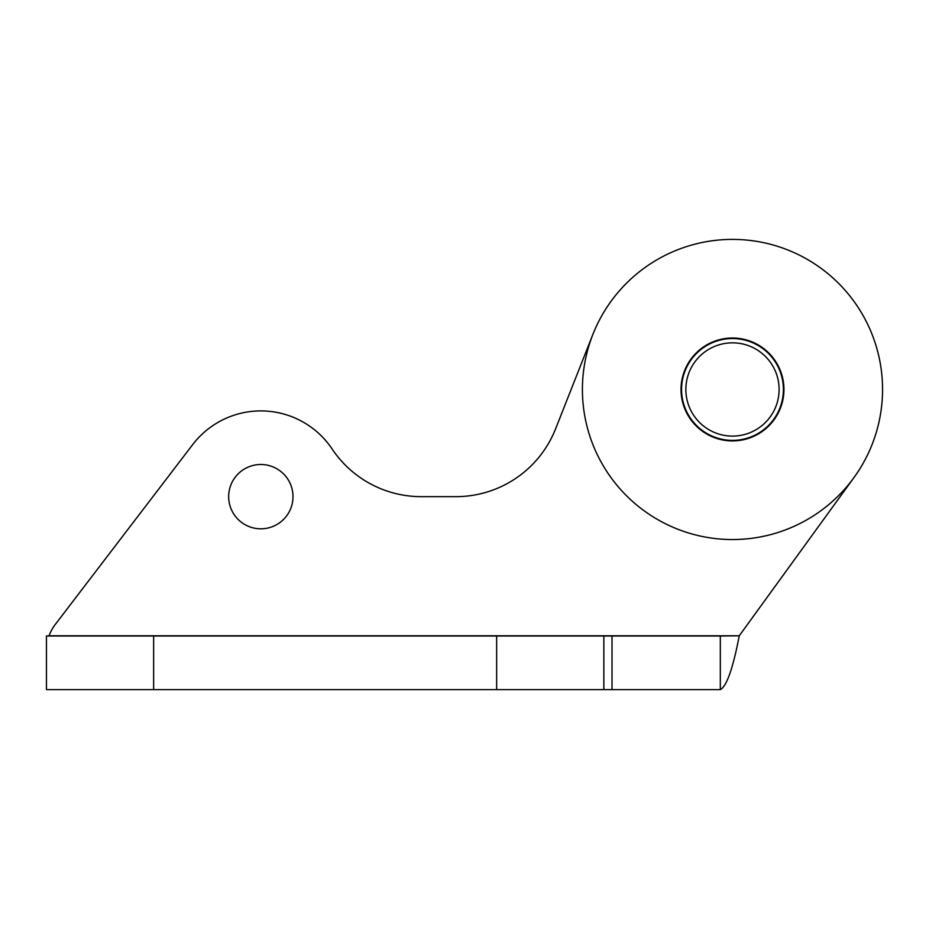 <?xml version="1.0" encoding="UTF-8"?>
<svg xmlns="http://www.w3.org/2000/svg" width="929" height="929" viewBox="0 0 929 929"><rect width="100%" height="100%" fill="white"/><g stroke="black" fill="none" stroke-linecap="round" stroke-linejoin="round"><path stroke-width="1.39" d="M779.106 389.46A46.624 46.624 0 0 0 732.482 342.836A46.624 46.624 0 0 0 685.857 389.46A46.624 46.624 0 0 0 732.482 436.096A46.624 46.624 0 0 0 779.106 389.46M681.561 389.46A50.921 50.921 0 0 1 732.482 338.551A50.921 50.921 0 0 1 783.402 389.46A50.921 50.921 0 0 1 732.482 440.381A50.921 50.921 0 0 1 681.561 389.46M783.937 389.46A51.455 51.455 0 0 1 732.482 440.915A51.455 51.455 0 0 1 681.027 389.46A51.455 51.455 0 0 1 732.482 338.017A51.455 51.455 0 0 1 783.937 389.46M292.995 496.655A32.155 32.155 0 0 1 260.84 528.81A32.155 32.155 0 0 1 228.673 496.655A32.155 32.155 0 0 1 260.84 464.5A32.155 32.155 0 0 1 292.995 496.655M603.85 636.005L46.45 636.005L46.45 689.608L720.323 689.608L720.323 636.005L603.85 636.005L603.85 689.608M46.45 636.005L49.051 635.796A42.873 42.873 0 0 1 55.252 624.485L192.698 444.596A85.758 85.758 0 0 1 332.141 449.021A107.195 107.195 0 0 0 421.267 496.655L455.895 496.655A107.195 107.195 0 0 0 555.6 428.826L592.899 334.359A150.068 150.068 0 0 1 804.653 257.89A150.068 150.068 0 0 1 853.983 477.552L739.252 635.796L720.323 636.005M46.45 677.473L46.45 689.608L46.45 677.473M720.323 689.608C726.641 686.415 732.946 668.474 739.252 635.796L49.051 635.796M55.252 624.485L192.698 444.596M332.141 449.021A107.195 107.195 0 0 0 421.267 496.655M455.895 496.655A107.195 107.195 0 0 0 555.6 428.826L592.899 334.359A150.068 150.068 0 0 0 853.983 477.552M612.014 636.005L612.014 689.608M153.645 636.005L153.645 689.608M496.655 636.005L496.655 689.608"/></g></svg>
